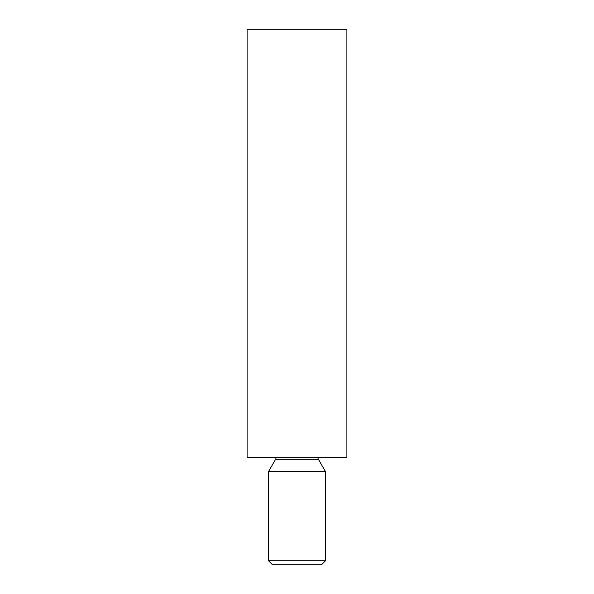 <?xml version="1.0" encoding="UTF-8"?>
<svg xmlns="http://www.w3.org/2000/svg" width="594" height="594" viewBox="0 0 594 594"><rect width="100%" height="100%" fill="white"/><g stroke="black" fill="none" stroke-linecap="round" stroke-linejoin="round"><path stroke-width="0.89" d="M318.384 459.288L275.616 459.288A2.792 2.792 0 0 0 275.987 457.892L318.013 457.892A2.792 2.792 0 0 0 318.384 459.288A2.792 2.792 0 0 1 318.013 457.892L275.987 457.892A2.792 2.792 0 0 1 275.616 459.288L268.488 471.636L325.512 471.636L318.384 459.288L275.616 459.288L268.488 471.636L268.488 560.736L272.052 564.3L321.948 564.3L325.512 560.736L268.488 560.736L325.512 560.736L325.512 471.636L268.488 471.636L268.488 560.736L272.052 564.3L321.948 564.3L325.512 560.736L325.512 471.636L318.384 459.288M346.896 457.38L346.896 29.7L247.104 29.7L247.104 457.38L346.896 457.38L247.104 457.38L247.104 29.7L346.896 29.7L346.896 457.38"/></g></svg>
